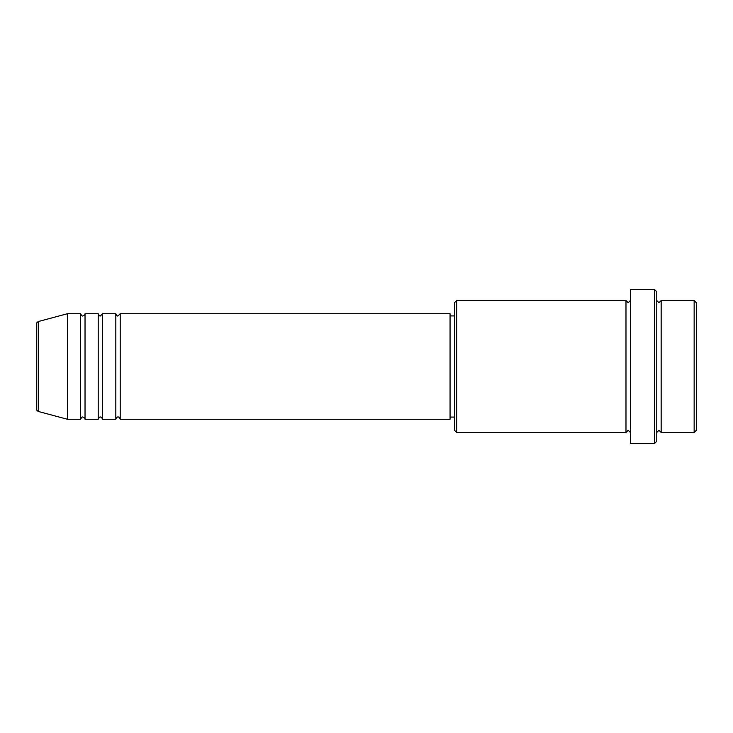 <?xml version="1.0" encoding="UTF-8"?>
<svg xmlns="http://www.w3.org/2000/svg" width="733" height="733" viewBox="0 0 733 733"><rect width="100%" height="100%" fill="white"/><g stroke="black" fill="none" stroke-linecap="round" stroke-linejoin="round"><path stroke-width="1.1" d="M36.65 409.344L36.65 323.656C36.329 323.235 36.879 322.529 38.281 321.54L38.281 411.46C36.879 410.471 36.329 409.765 36.65 409.344M120.212 313.724L120.212 419.276L450.062 419.276L450.062 313.724L120.212 313.724L118.013 315.923C117.472 316.363 116.739 315.63 115.814 313.724L115.814 419.276L102.62 419.276L102.62 313.724L115.814 313.724M98.222 313.724L98.222 419.276L85.028 419.276L85.028 313.724L98.222 313.724C99.147 315.63 99.88 316.363 100.421 315.923L102.62 313.724M80.63 313.724L80.63 419.276L67.436 419.276L67.436 313.724L80.63 313.724C81.555 315.63 82.288 316.363 82.829 315.923C84.716 315.043 85.449 314.31 85.028 313.724M694.151 300.53L696.35 302.729L696.35 430.271L694.151 432.47L694.151 300.53L661.166 300.53L661.166 432.47L694.151 432.47M456.659 432.47L454.46 430.271L454.46 302.729L456.659 300.53L456.659 432.47L625.982 432.47L625.982 300.53L628.181 302.729L630.38 300.53M654.569 289.535L656.768 291.734L656.768 441.266L654.569 443.465L654.569 289.535L630.38 289.535L630.38 443.465L654.569 443.465M656.768 300.53L658.967 302.729L661.166 300.53M450.062 417.077L454.46 417.077M38.281 411.46L67.436 419.276M38.281 321.54L67.436 313.724M456.659 300.53L625.982 300.53M450.062 315.923L454.46 315.923M625.982 432.47L628.181 430.271L630.38 432.47M661.166 432.47L658.967 430.271L656.768 432.47M85.028 419.276C85.449 418.69 84.716 417.957 82.829 417.077C82.288 416.637 81.555 417.37 80.63 419.276M102.62 419.276C101.695 417.37 100.962 416.637 100.421 417.077C99.88 416.637 99.147 417.37 98.222 419.276M120.212 419.276C119.287 417.37 118.554 416.637 118.013 417.077C117.472 416.637 116.739 417.37 115.814 419.276"/></g></svg>
